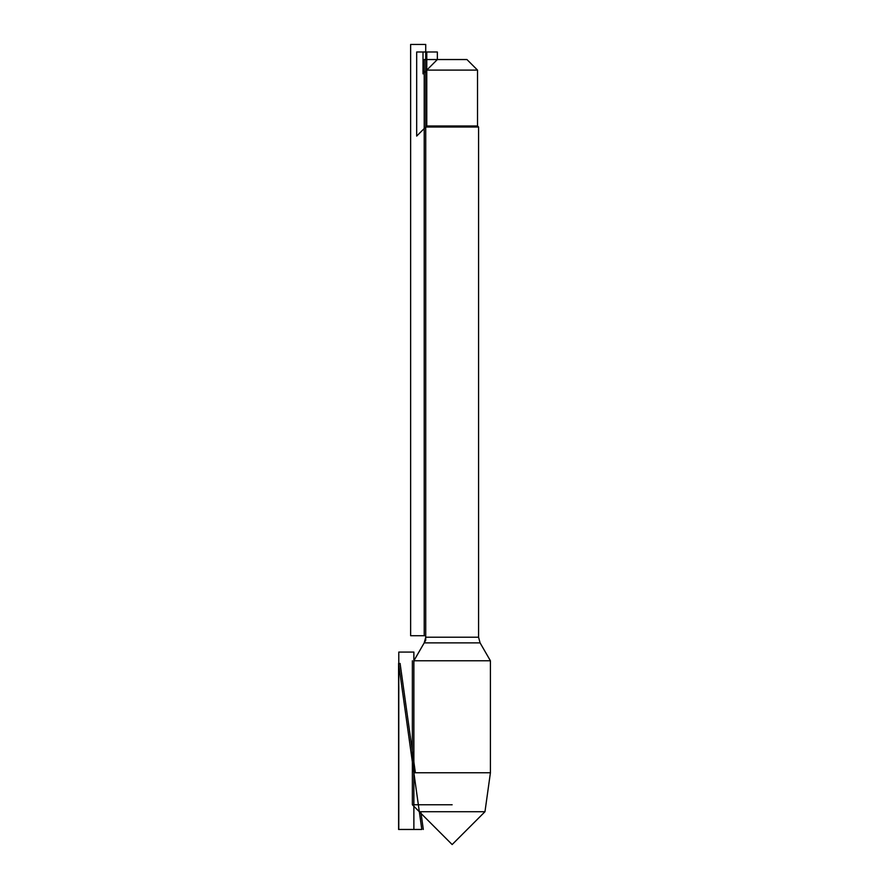 <?xml version="1.0" encoding="UTF-8"?>
<svg xmlns="http://www.w3.org/2000/svg" width="889" height="889" viewBox="0 0 889 889"><rect width="100%" height="100%" fill="white"/><g stroke="black" fill="none" stroke-linecap="round" stroke-linejoin="round"><path stroke-width="1.33" d="M426.787 70.109L477.515 70.109L466.947 59.541L437.355 59.541L423.008 73.887L423.008 51.995L437.355 51.995L437.355 59.541L426.787 70.109L426.787 125.971L416.674 136.084L416.674 51.995L426.787 51.995L426.787 125.971L477.515 125.971L478.571 127.027L478.571 637.213L480.082 642.869L490.417 660.783L413.874 660.783L413.874 772.763L490.417 772.763L490.417 660.783M478.571 127.027L425.731 127.027L425.731 637.213L478.571 637.213M412.363 660.783L412.363 804.767L452.145 804.767L412.363 804.767L452.145 844.55L419.319 811.724L484.972 811.724L490.417 772.763M419.319 811.724L413.874 772.763M437.355 59.541L424.22 59.541L424.22 635.713L425.731 635.713L425.731 640.247L413.874 660.783L424.209 642.869L480.082 642.869M425.731 44.45L410.629 44.45L410.629 635.713L425.731 635.713L425.731 44.45M423.308 829.459L420.83 811.724M415.385 772.763L400.083 663.394M398.583 663.394L398.583 829.459L421.808 829.459L398.583 663.394M413.874 652.07L413.874 829.459L398.783 829.459L398.783 652.07L413.874 652.07M425.731 637.213L424.209 642.869M477.515 125.971L477.515 70.109M426.787 125.971L425.731 127.027M452.145 844.55L484.972 811.724"/></g></svg>
